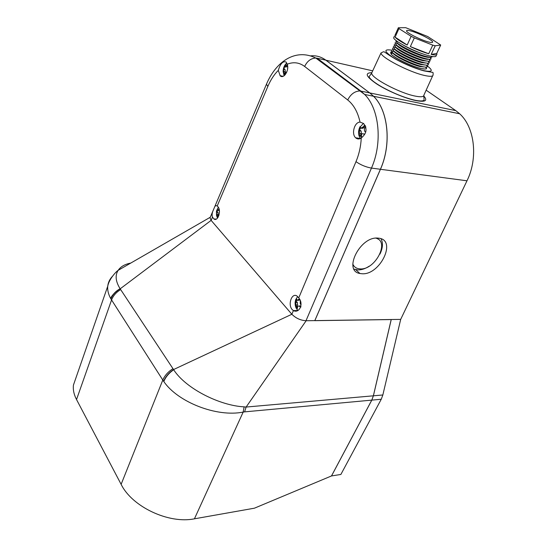 <?xml version="1.0" encoding="UTF-8"?>
<svg xmlns="http://www.w3.org/2000/svg" width="547" height="547" viewBox="0 0 547 547"><rect width="100%" height="100%" fill="white"/><g stroke="black" fill="none" stroke-linecap="round" stroke-linejoin="round"><path stroke-width="0.82" d="M295.161 302.142L295.565 301.267M287.223 64.218L286.067 62.023C282.929 60.881 280.344 63.657 278.293 70.365L280.214 75.842C283.859 79.329 289.527 70.03 287.223 64.218C293.472 61.715 299.277 62.461 304.652 66.46C307.202 61.127 310.915 58.317 315.776 58.03L317.144 58.201L360.876 91.103L369.745 92.928L373.546 96.265C388.295 110.549 391.666 144.367 380.411 169.276L314.778 320.665L391.201 319.564L373.369 395.816L371.782 400.124L244.591 411.87L246.123 407.05L373.369 395.816M217.843 206.595L217.2 206.021C216.024 205.248 215.108 205.693 214.465 207.368L213.132 210.527C212.045 212.961 211.833 215.169 212.482 217.152L213.904 218.944C217.891 222.055 221.638 210.424 217.843 206.595M244.591 411.87L243.162 412.089C216.393 417.457 177.604 401.895 163.82 381.553L163.656 381.327C165.468 376.78 168.763 372.863 173.543 369.56L291.852 314.265L211.108 220.359L210.041 217.856L210.39 217.015M292.207 309.581L293.404 310.6C299.503 313.752 303.865 303.462 298.73 297.91L296.994 296.03C291.845 292.337 287.531 304.686 292.207 309.581M355.926 138.029C357.574 139.287 359.352 139.28 361.259 138.008C366.688 133.523 367.454 128.675 363.564 123.472L360.042 122.125C354.497 121.967 351.153 133.926 355.632 137.769L355.926 138.029M297.616 296.515L295.674 299.688L295.148 302.32C294.977 305.281 295.647 307.701 297.144 309.561L298.053 310.388M211.128 220.379L120.176 288.837L173.672 369.751C185.823 388.712 220.038 405.676 244.126 406.852L246.123 407.05L306.163 320.733L314.792 320.61M380.411 169.276L371.468 168.086L305.992 320.733C300.542 320.371 295.838 318.224 291.879 314.293L291.852 314.265M369.745 92.928L325.841 60.184L317.144 58.201M244.126 406.852L243.162 412.089L194.431 518.816L254.41 508.19L331.482 475.952L371.782 400.124M194.431 518.816C168.743 524.108 132.053 506.782 121.126 484.334L162.794 380.049L110.802 298.744C108.381 294.348 107.362 290.17 107.745 286.204C108.128 282.532 109.66 279.278 112.333 276.426M120.634 289.575C116.162 292.33 113.133 295.804 111.554 300.009L76.532 399.549L121.126 484.334M76.532 399.549C73.913 394.49 72.888 389.662 73.448 385.054L76.026 377.635M130.754 263.08C124.853 264.208 120.655 266.628 118.152 270.341L118.152 270.341C114.952 275.326 115.588 281.438 120.073 288.679L120.176 288.837C115.622 291.455 112.538 294.819 110.911 298.935M163.656 381.327L162.794 380.049C164.668 375.611 168.045 371.823 172.927 368.685M163.82 381.553C165.611 377.02 168.9 373.081 173.672 369.751C168.9 373.047 165.625 376.992 163.82 381.553M120.073 288.679C113.995 293.069 110.897 296.426 110.802 298.744C112.422 294.648 115.52 291.298 120.094 288.693M363.447 123.383L359.618 127.547C357.929 131.923 358.237 135.56 360.535 138.453M365.786 131.895L364.541 131.191L364.364 128.613L365.902 126.993M365.492 125.94L364.664 125.229L362.682 127.266L360.767 128.135L360.357 127.191L359.167 129.817L359.864 135.772L361.533 137.126L361.533 134.774C361.752 133.714 362.394 133.434 363.461 133.926L364.534 134.521M299.325 298.977L297 300.399L296.638 298.86L295.558 301.082L296.098 306.819L297.541 308.433L297.465 306.587L298.778 305.958L300.782 307.195M301.069 304.467L300.282 303.947L300.276 301.123M218.315 207.231L216.715 210.486M219.108 209.152L217.391 210.322L217.309 209.227L216.468 211.292L216.509 215.429L217.487 218.116M219.429 212.339L219.436 211.607M216.434 211.641L216.906 216.256L217.973 217.46M218.014 217.398L217.815 215.73L219.012 215.067M287.366 64.662L284.659 66.809L284.522 66.331L286.765 63.083C284.652 64.758 283.442 67.349 283.134 70.864M284.522 66.331L283.496 68.546L283.114 71.527L284.132 75.753M285.185 74.768L285.083 72.642L286.86 71.869M283.496 68.717L283.9 73.783L285.131 74.823M287.558 69.223L287.695 66.755M364.015 134.015L364.808 134.07M360.596 127.848L359.673 129.906L361.136 131.095L361.376 133.673L360.391 135.854L361.505 136.764M360.391 135.854L359.864 135.772M359.673 129.906L359.167 129.817M365.04 125.571L364.158 127.519L362.244 128.388L361.43 128.251M299.257 306.183L300.378 305.958L300.959 306.546M296.754 299.756L296.146 301.082L297.322 302.416L297.582 304.973L296.734 306.819L297.452 307.64M296.734 306.819L296.098 306.819M296.146 301.082L295.558 301.082M299.831 300.029L297.794 300.406M217.405 210.342L217.015 211.333L217.932 212.373L218.13 214.581L217.453 216.297L217.904 216.817M217.453 216.297L216.906 216.256M217.015 211.333L216.468 211.292M219.361 210.52L217.822 210.356M284.645 66.782L283.907 68.635L285.076 69.578L285.274 71.876L284.461 73.9L285.144 74.454M284.461 73.9L283.9 73.783M283.907 68.635L283.496 68.546M287.626 65.982L285.999 67.096L285.014 66.884M354.1 266.225L352.87 265.117M375.803 238.15C390.237 241.261 375.187 270.259 360.131 268.905L358.36 268.693C355.707 268.085 353.854 266.546 352.801 264.071M377.984 238.109L378.907 238.205C397.074 240.167 380.015 275.25 362.039 273.753L359.94 273.5C342.709 271.025 360.179 236.024 377.984 238.109M381.02 238.745C383.215 242.923 382.852 248.044 379.939 254.116M369.198 266.191C365.259 268.748 361.471 269.992 357.841 269.924L354.039 269.124M372.192 71.937L371.659 73.141C371.051 77.913 399.604 93.106 415.057 96.067C420.807 97.229 423.761 96.922 423.918 95.144M424.335 54.372C416.759 52.02 409.573 48.833 402.783 44.82M432.308 56.491L431.959 57.059C431.145 57.462 429.251 57.298 426.27 56.546C416.793 54.269 399.009 45.592 396.274 41.955L395.912 40.362M429.778 57.223C428.971 57.531 427.282 57.36 424.711 56.71C416.082 54.645 399.946 46.755 397.484 43.445L395.365 43.91L395.276 42.187M430.762 57.278L431.05 59.014C430.243 59.438 428.342 59.281 425.34 58.536C415.843 56.273 398.038 47.562 395.365 43.91M428.834 59.199C428.007 59.493 426.325 59.329 423.788 58.693C415.139 56.642 398.975 48.724 396.575 45.401L394.462 45.866L394.373 44.157M429.874 59.247L430.147 60.963C429.347 61.408 427.439 61.264 424.417 60.519C414.893 58.276 397.067 49.531 394.462 45.866M427.884 61.168L422.865 60.676C414.195 58.638 398.011 50.693 395.672 47.357L393.553 47.821L393.478 46.126M428.985 61.216L429.238 62.912C428.451 63.377 426.537 63.24 423.494 62.495C413.942 60.273 396.096 51.493 393.553 47.821M426.94 63.137L421.942 62.652C413.252 60.628 397.054 52.649 394.77 49.305L392.65 49.763L392.582 48.088M428.096 63.178L428.335 64.854C427.556 65.339 425.634 65.209 422.571 64.471C412.999 62.262 395.125 53.456 392.65 49.763M425.99 65.1L421.026 64.621C412.315 62.618 396.09 54.611 393.867 51.254L391.755 51.712L391.686 50.05M427.214 65.134L427.433 66.789C426.66 67.295 424.732 67.178 421.648 66.44C412.055 64.252 394.161 55.404 391.755 51.712M425.046 67.055L420.11 66.584C411.378 64.601 395.132 56.56 392.972 53.196L390.859 53.647L390.797 52.006L391.796 51.76M426.325 67.09L426.537 68.724C425.771 69.25 423.836 69.141 420.732 68.409C411.118 66.235 393.197 57.36 390.859 53.647M425.094 69.052L420.486 68.43C411.084 66.31 393.587 57.667 391.112 53.962M390.886 53.64L390.989 52.266M405.662 27.665L398.346 27.753L398.941 28.581L395.098 37.175L407.187 45.025L411.139 36.328L414.325 37.893L410.353 46.591L428.725 53.763L432.759 45.134L435.221 45.798L440.704 45.032L427.679 36.512L405.662 27.665M436.629 54.693L436.144 55.719C436.198 56.95 433.88 56.991 429.197 55.828C416.78 52.847 393.341 40.847 393.676 37.736L393.99 37.025M428.725 53.763C423.193 52.163 417.074 49.77 410.353 46.591M407.187 45.025C400.958 41.804 396.931 39.186 395.098 37.175M395.023 35.206L398.346 27.753M401.115 96.046L401.594 96.142M428.369 41.934C431.275 42.7 432.698 42.721 432.65 41.996C432.704 40.143 418.653 33.039 411.016 31.029C407.98 30.208 406.489 30.174 406.544 30.926C406.414 32.731 420.759 39.993 428.369 41.934M371.816 400.117L331.516 475.952L340.877 474.454L381.259 399.248L371.816 400.117L373.403 395.809L391.249 319.516L314.833 320.61L380.452 169.283C391.707 144.374 388.336 110.556 373.587 96.279L369.786 92.935L455.767 110.624L426.147 90.18M391.249 319.516L400.691 319.38L382.845 394.975L381.259 399.248M455.767 110.624L459.651 113.762C474.714 127.177 478.283 158.138 466.988 180.797L400.691 319.38M435.221 45.798L431.186 54.406L436.725 53.469L440.704 45.032M414.325 37.893L432.759 45.134M398.941 28.581L411.139 36.328M436.725 53.469L436.944 54.037C437.019 55.144 435.097 55.268 431.186 54.406M425.983 67.096L426.407 68.525M372.698 70.85L325.882 60.191L369.786 92.935M325.882 60.191C321.151 56.738 316.036 55.295 310.546 55.876M376.862 238.089L378.127 239.169M295.558 301.13L295.182 301.951M211.121 220.373L212.482 217.152M278.293 70.365C274.088 74.583 270.601 79.944 267.839 86.433L217.2 206.021M291.859 314.272L293.404 310.6M298.73 297.91L355.988 161.659C359.085 154.213 360.842 146.329 361.259 138.008M360.042 122.125C357.827 112.142 353.718 104.764 347.714 99.978L304.652 66.46M347.714 99.978C350.545 94.392 354.463 91.383 359.475 90.966L360.876 91.103L364.664 94.467C379.365 108.832 382.709 142.938 371.468 168.086C365.84 167.067 360.678 164.927 355.988 161.659M267.839 86.433L266.457 84.204L266.738 83.541M364.767 134.138L363.461 133.926M361.376 133.673L359.864 133.42M361.054 131.02L359.557 130.767M364.158 127.519L362.682 127.266M300.631 306.183L299.175 306.183M297.582 304.973L296.009 304.973M297.322 302.416L295.777 302.416M299.715 299.777L298.58 299.77M218.13 214.581L216.674 214.472M217.932 212.373L216.489 212.263M219.231 209.699L218.663 209.651M285.274 71.876L283.797 71.568M285.028 69.531L283.626 69.237M287.544 66.18L286.211 65.9M424.451 75.445C409.135 72.129 380.445 57.161 381.006 52.936C385.758 50.933 380.808 50.529 396.26 59.507C406.161 64.778 415.447 68.58 424.103 70.905L432.506 72.361C433.053 72.081 433.245 72.942 433.074 74.925C433.053 76.566 430.174 76.737 424.451 75.445M391.529 50.153C383.823 49.018 384.056 51.268 392.22 56.915C400.377 62.187 415.036 68.553 423.754 70.611C432.704 72.395 433.634 70.645 426.537 65.36M390.667 52.594L392.924 53.203M423.747 95.923C428 100.744 425.375 102.296 415.864 100.586C405.19 98.405 387.659 90.993 376.979 84.135C366.114 76.71 364.343 72.895 371.687 72.689M466.988 180.797L380.452 169.283M373.403 395.809L382.845 394.975M216.25 219.115L213.904 218.944M297.746 310.539L293.336 310.559M373.546 96.265L364.664 94.467L315.776 58.03C295.421 48.02 275.941 61.633 266.457 84.204L214.465 207.368M73.448 385.054L107.745 286.204C108.887 279.579 115.663 271.934 118.152 270.341L210.212 217.289M213.132 210.527L210.034 217.856M360.384 138.528L355.632 137.769M360.124 126.569L359.618 127.547M295.674 299.688L295.148 302.32M217.303 209.255L218.376 207.327M283.114 76.306L280.023 75.677M361.136 131.095L359.598 130.836M300.378 305.958L298.778 305.958M285.076 69.578L283.64 69.278M432.677 75.794L423.918 95.096M371.659 73.141L369.191 76.553C368.787 77.182 370.804 80.559 382.093 87.062C394.038 93.571 405.211 98.009 415.611 100.381C424.028 101.831 424.226 100.067 424.062 99.643L423.781 95.691M397.635 41.647L396.274 41.955M394.435 36.034L393.676 37.736M432.465 42.379L432.65 41.996M425.511 67.09L426.537 68.724M427.433 66.789L426.407 65.127M428.335 64.854L427.33 63.165M429.238 62.912L428.246 61.196M429.06 59.22L430.147 60.963M429.949 57.244L431.05 59.014M431.521 56.355L431.959 57.059M459.651 113.762L373.587 96.279M381.006 52.936L371.659 73.093M355.741 269.664L359.94 273.5"/></g></svg>
